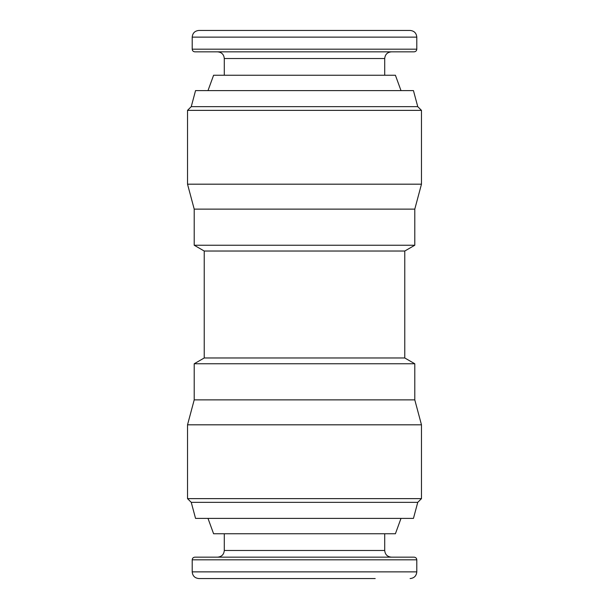 <?xml version="1.0" encoding="UTF-8"?>
<svg xmlns="http://www.w3.org/2000/svg" width="609" height="609" viewBox="0 0 609 609"><rect width="100%" height="100%" fill="white"/><g stroke="black" fill="none" stroke-linecap="round" stroke-linejoin="round"><path stroke-width="0.91" d="M192.208 559.831L416.792 559.831C416.647 558.225 415.757 557.334 414.12 557.159L194.88 557.159C193.259 557.319 192.368 558.209 192.208 559.831L192.208 571.866C192.604 575.924 194.834 578.154 198.892 578.55L375.197 578.55M224.287 533.766L224.287 550.475C223.891 554.54 221.668 556.763 217.603 557.159M207.996 518.396L213.599 533.766L395.401 533.766L401.004 518.396M417.751 502.349L191.249 502.349L195.55 518.396L413.45 518.396L417.751 502.349L421.474 498.626L421.474 424.816L187.526 424.816L187.526 498.626L421.474 498.626M191.249 502.349L187.526 498.626M187.526 424.816L194.21 399.869L414.79 399.869L421.474 424.816M194.21 399.869L194.21 363.763L414.79 363.763L414.79 399.869M194.21 363.763L204.236 357.97L404.764 357.97L414.79 363.763M204.236 357.97L204.236 251.03L404.764 251.03L414.79 245.237L414.79 209.131L421.474 184.184L421.474 110.374L187.526 110.374L187.526 184.184L421.474 184.184M204.236 251.03L194.21 245.237L414.79 245.237M194.21 245.237L194.21 209.131L414.79 209.131M194.21 209.131L187.526 184.184M417.751 106.651L413.45 90.604L195.55 90.604L191.249 106.651L417.751 106.651L421.474 110.374M191.249 106.651L187.526 110.374M207.996 90.604L213.599 75.234L395.401 75.234L401.004 90.604M224.287 75.234L224.287 58.525L384.713 58.525C385.109 54.46 387.332 52.237 391.397 51.841L371.338 51.841M237.662 51.841L391.397 51.841M217.603 51.841C221.668 52.237 223.891 54.46 224.287 58.525M410.108 30.45L198.892 30.45C194.834 30.846 192.604 33.076 192.208 37.134L192.208 49.169C192.368 50.791 193.259 51.681 194.88 51.841L414.12 51.841C415.757 51.666 416.647 50.775 416.792 49.169L416.792 37.134C416.396 33.076 414.166 30.846 410.108 30.45L375.197 30.45M192.208 571.866L416.792 571.866C416.396 575.924 414.173 578.154 410.108 578.55M224.287 550.475L384.713 550.475C385.109 554.54 387.332 556.763 391.397 557.159M192.208 49.169L416.792 49.169M192.208 37.134L416.792 37.134M416.792 571.866L416.792 559.831M384.713 550.475L384.713 533.766M404.764 357.97L404.764 251.03M384.713 75.234L384.713 58.525"/></g></svg>
